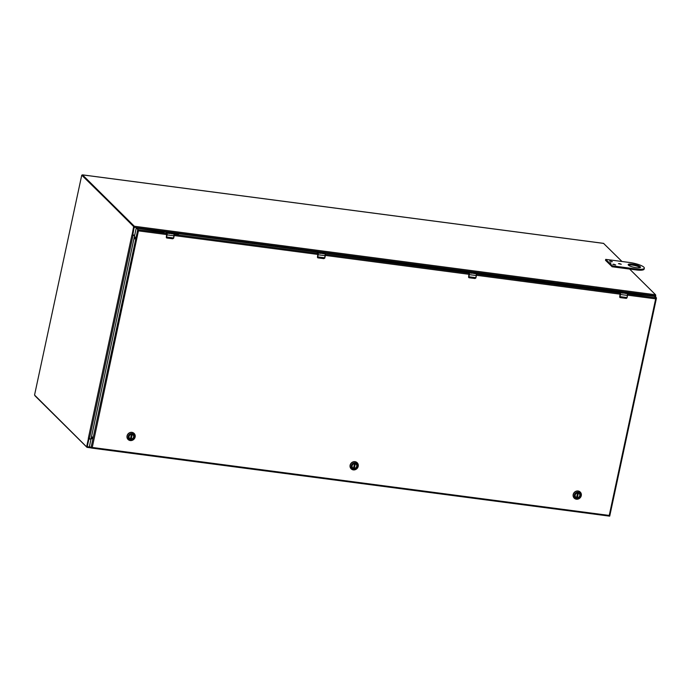 <?xml version="1.0" encoding="UTF-8"?>
<svg xmlns="http://www.w3.org/2000/svg" width="691" height="691" viewBox="0 0 691 691"><rect width="100%" height="100%" fill="white"/><g stroke="black" fill="none" stroke-linecap="round" stroke-linejoin="round"><path stroke-width="1.04" d="M621.978 261.492L603.563 243.387M655.439 296.845L655.578 294.772L629.631 269.075M82.099 175.229L82.497 174.892L134.348 226.251L132.845 234.724L134.659 235.415M655.664 294.962L655.759 297.165M86.556 446.74L87.299 446.386L89.001 438.535M82.307 175.264L133.648 226.588L132.067 234.966L132.612 235.044L134.192 226.657L81.745 175.177L34.55 395.045L86.453 446.723L87.299 446.386M134.641 235.476L132.612 235.044M88.932 438.768L88.388 438.69L86.755 446.308M132.594 235.182L134.615 235.614M88.707 438.595L89.415 438.759L133.009 235.406M91.022 438.966L89.415 438.759M354.932 463.713A2.453 2.254 -45.3 0 1 356.478 467.038A2.453 2.254 -45.3 0 1 352.712 467.79A2.453 2.254 -45.3 0 1 354.932 463.713M353.939 468.498A2.548 2.332 -45.3 0 1 352.652 464.585A2.548 2.332 -45.3 0 1 356.789 465.129A2.548 2.332 -45.3 0 1 353.939 468.498M355.148 462.884A3.351 3.075 -45.3 0 1 356.841 468.023A3.351 3.075 -45.3 0 1 351.399 467.306A3.351 3.075 -45.3 0 1 355.148 462.884M350.207 465.293A4.267 3.913 134.7 0 0 356.988 468.576A4.267 3.913 134.7 0 0 355.07 461.752A4.267 3.913 134.7 0 0 350.207 465.293M357.161 462.745A4.267 3.913 134.7 0 0 350.562 464.015A4.267 3.913 134.7 0 0 351.158 468.8M354.483 463.696L353.516 468.248A2.436 2.237 -45.3 0 1 352.315 467.237M355.606 463.911A2.436 2.237 -45.3 0 1 354.31 468.351L353.852 468.014A2.436 2.237 -45.3 0 1 353.645 468.006M353.852 468.014L354.777 463.696M578.004 493.037A2.453 2.254 -45.3 0 1 579.55 496.363A2.453 2.254 -45.3 0 1 575.776 497.114A2.453 2.254 -45.3 0 1 578.004 493.037M577.011 497.822A2.548 2.332 -45.3 0 1 575.724 493.918A2.548 2.332 -45.3 0 1 579.853 494.462A2.548 2.332 -45.3 0 1 577.011 497.822M578.22 492.208A3.351 3.075 -45.3 0 1 579.913 497.347A3.351 3.075 -45.3 0 1 574.471 496.639A3.351 3.075 -45.3 0 1 578.22 492.208M573.28 494.618A4.267 3.913 134.7 0 0 580.051 497.9A4.267 3.913 134.7 0 0 578.142 491.076A4.267 3.913 134.7 0 0 573.28 494.618M580.233 492.07A4.267 3.913 134.7 0 0 573.634 493.339A4.267 3.913 134.7 0 0 574.23 498.133M577.555 493.02L576.579 497.572A2.436 2.237 -45.3 0 1 575.378 496.561M578.678 493.236A2.436 2.237 -45.3 0 1 577.382 497.675L576.916 497.339A2.436 2.237 -45.3 0 1 576.717 497.33M576.916 497.339L577.849 493.02M131.869 434.389A2.453 2.254 -45.3 0 1 133.406 437.714A2.453 2.254 -45.3 0 1 129.64 438.465A2.453 2.254 -45.3 0 1 131.869 434.389M130.875 439.165A2.548 2.332 -45.3 0 1 129.588 435.261A2.548 2.332 -45.3 0 1 133.717 435.805A2.548 2.332 -45.3 0 1 130.875 439.165M132.076 433.559A3.351 3.075 -45.3 0 1 133.769 438.699A3.351 3.075 -45.3 0 1 128.327 437.982A3.351 3.075 -45.3 0 1 132.076 433.559M127.135 435.969A4.267 3.913 134.7 0 0 133.916 439.243A4.267 3.913 134.7 0 0 132.007 432.428A4.267 3.913 134.7 0 0 127.135 435.969M134.089 433.421A4.267 3.913 134.7 0 0 127.498 434.691A4.267 3.913 134.7 0 0 128.085 439.476M131.42 434.371L130.444 438.923A2.436 2.237 -45.3 0 1 129.243 437.913M132.534 434.587A2.436 2.237 -45.3 0 1 131.238 439.027L130.78 438.69A2.436 2.237 -45.3 0 1 130.573 438.681M130.78 438.69L131.705 434.371M624.033 293.01L622.582 292.526L623.135 293.165L621.459 292.941A1.546 0.501 -82.5 0 0 621.347 292.742L622.427 292.759L620.794 292.198L623.368 292.552L624.534 293.079L623.204 293.131M625.675 293.312L624.828 292.725L626.322 293.39L624.802 293.381A1.546 0.501 -82.5 0 0 624.69 293.183L625.675 293.312L624.75 293.26M621.408 292.82L620.198 292.699L619.991 296.638A1.935 0.631 97.5 0 1 619.931 296.914L620.328 297.588L626.132 298.357L626.962 297.838A1.935 0.631 -82.5 0 0 627.031 297.571L627.558 295.437L620.449 294.513L619.991 296.638L627.031 297.571L627.488 295.437A1.546 0.501 -82.5 0 0 627.368 293.528L625.942 293.537M620.147 292.958L619.438 292.215L620.155 292.924L619.732 296.776A0.777 0.708 134.7 0 0 619.913 297.441A0.777 0.708 134.7 0 0 619.922 297.441L620.052 297.545M623.135 293.165L622.582 292.526M624.042 293.053L623.247 293.053M624.517 293.114L620.881 292.284M622.289 292.63L621.39 292.587M626.322 293.39L624.776 292.967M625.847 292.975L624.327 292.82M627.566 295.428L627.428 293.554L627.117 297.562L626.374 298.374L620.302 297.622L626.132 298.357M619.982 292.043L620.328 292.604A1.546 0.501 97.5 0 1 620.449 294.513L620.311 294.461M626.823 292.984L626.737 292.906A1.935 0.631 -82.5 0 0 626.651 292.837L625.787 292.803M170.634 233.403L169.191 232.927L169.736 233.558L168.068 233.342A1.546 0.501 -82.5 0 0 167.948 233.135L169.165 233.29L167.403 232.591L169.977 232.945L171.135 233.472L169.805 233.523M172.284 233.705L171.428 233.117L172.931 233.783L171.411 233.783A1.546 0.501 -82.5 0 0 171.29 233.575L172.284 233.705L171.359 233.662M168.008 233.221L166.807 233.092L166.6 237.039A1.935 0.631 97.5 0 1 166.531 237.307L166.937 237.989L172.741 238.749L173.571 238.231A1.935 0.631 -82.5 0 0 173.64 237.963L174.028 233.955L174.175 235.821L167.058 234.905L166.6 237.039L173.64 237.963L174.097 235.83A1.546 0.501 -82.5 0 0 173.977 233.921L172.551 233.929M166.756 233.351L166.047 232.617L166.756 233.316L166.341 237.168A0.777 0.708 134.7 0 0 166.522 237.842L166.652 237.937M169.736 233.558L169.191 232.927M170.642 233.446L169.848 233.446M171.118 233.506L167.49 232.677M168.898 233.031L167.999 232.988M172.905 233.826L171.394 233.273M172.448 233.377L170.936 233.213M171.074 233.541L172.266 233.774M173.571 238.231L172.707 238.784L166.902 238.015L172.741 238.749M166.583 232.435L166.937 232.997A1.546 0.501 97.5 0 1 167.058 234.905L166.92 234.854M173.432 233.385L173.337 233.299A1.935 0.631 -82.5 0 0 173.251 233.238L172.387 233.204M321.764 253.277L320.322 252.794L320.866 253.424L319.199 253.208A1.546 0.501 -82.5 0 0 319.078 253.001L320.296 253.156L318.534 252.457L321.108 252.811L322.274 253.347L320.935 253.39M323.414 253.571L322.049 253.036L324.062 253.657L322.542 253.649A1.546 0.501 -82.5 0 0 322.429 253.442L323.414 253.571L322.49 253.528M319.147 253.087L317.938 252.966L317.73 256.905A1.935 0.631 97.5 0 1 317.67 257.182L318.067 257.855L323.872 258.615L324.701 258.106A1.935 0.631 -82.5 0 0 324.77 257.829L325.167 253.822L325.306 255.687L318.188 254.772L317.73 256.905L324.77 257.829L325.228 255.696A1.546 0.501 -82.5 0 0 325.107 253.787L323.682 253.796M317.886 253.226L317.178 252.483L317.886 253.182L317.471 257.035A0.777 0.708 134.7 0 0 317.653 257.7A0.777 0.708 134.7 0 0 317.653 257.708L317.782 257.803M320.866 253.424L320.322 252.794M321.781 253.312L320.978 253.312M322.248 253.381L318.62 252.543M320.028 252.897L319.13 252.854M324.036 253.692L322.533 253.139M323.587 253.243L322.066 253.079M324.701 258.106L323.837 258.65L318.041 257.881L323.872 258.615M317.713 252.301L318.067 252.863A1.546 0.501 97.5 0 1 318.188 254.772L318.05 254.729M324.563 253.251L324.476 253.165A1.935 0.631 -82.5 0 0 324.39 253.105L323.518 253.07M472.903 273.144L471.452 272.66L472.005 273.299L470.329 273.075A1.546 0.501 -82.5 0 0 470.217 272.867L471.426 273.023L469.664 272.323L472.238 272.677L473.404 273.213L472.074 273.265M474.544 273.437L473.689 272.859L475.192 273.524L473.672 273.515A1.546 0.501 -82.5 0 0 473.56 273.308L474.544 273.437L473.62 273.394M470.277 272.954L469.068 272.833L468.861 276.771A1.935 0.631 97.5 0 1 468.8 277.048L469.198 277.722L475.002 278.49L475.831 277.972A1.935 0.631 -82.5 0 0 475.9 277.696L476.427 275.562L469.319 274.638L468.861 276.771L475.9 277.696L476.358 275.562A1.546 0.501 -82.5 0 0 476.237 273.662L474.812 273.662M469.016 273.092L468.308 272.349L469.016 273.049L468.602 276.91A0.777 0.708 134.7 0 0 468.783 277.566A0.777 0.708 134.7 0 0 468.783 277.575L474.976 278.516L469.163 277.756L468.662 276.987L468.913 277.67M472.005 273.299L471.452 272.66M472.912 273.187L472.117 273.178M473.378 273.247L469.75 272.418M471.158 272.764L470.26 272.72M475.166 273.567L473.646 273.092M474.717 273.109L473.197 272.945M473.335 273.282L474.527 273.515M476.436 275.562L476.298 273.688L475.918 277.937L475.002 278.49M468.852 272.176L469.198 272.738A1.546 0.501 97.5 0 1 469.319 274.638L469.18 274.595M475.693 273.118L475.607 273.031A1.935 0.631 -82.5 0 0 475.52 272.971L474.648 272.936M88.837 439.217L86.962 447.319L34.965 395.77M91.005 439.027L88.88 439.035M88.975 439.355L89.338 438.811M90.979 439.165L89.502 438.975M636.126 267.693A6.305 1.434 -167.9 0 1 628.179 264.61A6.305 1.434 -167.9 0 1 634.649 264.532A6.305 1.434 -167.9 0 1 640.514 267.253A6.305 1.434 -167.9 0 1 636.126 267.693M610.974 263.038L610.058 262.675L610.974 263.038M612.338 265.854L636.247 268.998A11.609 2.634 12.1 0 0 644.323 268.186A11.609 2.634 12.1 0 0 629.691 262.502L605.713 259.375L612.338 265.854L612.148 266.769L636.048 269.913A11.609 2.634 12.1 0 0 644.124 269.101L644.323 268.186M640.073 267.642A6.305 1.434 12.1 0 0 634.45 265.448A6.305 1.434 12.1 0 0 628.421 265.145M605.515 260.291L605.713 259.375L605.515 260.3L612.148 266.769M610.55 260.999L612.381 261.708L609.531 261.103L610.55 260.999M619.438 263.573L621.269 264.282L618.428 263.677L619.438 263.573M613.824 264.238L615.655 264.955L612.813 264.342L613.824 264.238M138.52 230.725L137.768 229.662L138.52 230.725M609.151 516.091L609.652 516.151L609.237 515.434L92.257 447.466L90.962 447.967L92.093 447.302M627.618 295.161L655.673 298.849L609.237 515.434L609.652 516.151L609.237 515.434L609.108 516.082L91.627 448.079L92.257 447.466L90.962 447.967L89.441 446.326L136.196 228.237L136.792 228.229L137.768 229.662L90.962 447.967M92.136 438.388L92.292 437.213M134.987 238.507L135.142 237.333M136.801 228.237L138.312 229.732L136.87 228.211L164.19 232.28L164.32 231.822L178.468 234.154L178.598 233.696L466.788 271.978M609.237 515.434L609.108 516.082L91.748 448.07M655.906 297.778L655.673 298.849L656.45 297.847L654.394 296.275L655.906 297.778L654.394 296.275L655.906 297.778L627.635 294.064M609.73 516.047L656.45 298.115L654.93 296.344M632.161 293.753L654.394 296.275M632.179 293.684L466.77 271.934M166.851 233.489L138.312 229.732L138.684 230.889L166.885 234.595M91.653 437.472L92.076 436.747L91.808 438.785L91.653 437.472M134.503 237.592L134.926 236.858L134.659 238.905L134.503 237.592M82.497 174.892L603.718 243.413M134.348 226.251L655.578 294.772M134.425 227.365L655.647 295.886M134.244 227.425L133.7 227.348M133.648 226.588L134.192 226.657M88.31 438.388L131.912 235.035M354.155 468.317L355.139 463.747M355.286 463.791L354.31 468.351M576.665 497.58L577.641 493.02L576.657 497.572M577.227 497.641L578.212 493.072M578.358 493.115L577.382 497.675M131.091 438.992L132.067 434.423M132.223 434.458L131.238 439.027M625.752 293.312L624.465 293.148M619.853 296.594L620.242 294.401M620.198 292.699L619.568 292.077M620.155 292.924L619.482 292.017M626.728 292.889L619.697 291.973A1.935 0.631 -82.5 0 0 619.611 291.913M620.242 294.383L620.233 293.044M619.464 292.103L626.651 292.837M173.709 237.946L174.167 235.83M166.807 233.092L166.168 232.47M166.756 233.316L166.09 232.409M173.329 233.282L166.306 232.375A1.935 0.631 -82.5 0 0 166.22 232.314M172.707 238.784L173.648 238.196M166.851 234.793L166.514 237.834M166.842 234.785L166.833 233.437M173.277 233.247L166.073 232.496M323.492 253.58L322.205 253.407M324.848 257.812L325.297 255.696M317.592 256.862L317.981 254.659M317.938 252.966L317.307 252.336M317.886 253.182L317.221 252.275M324.459 253.156L317.437 252.241A1.935 0.631 -82.5 0 0 317.35 252.18M324.787 258.089L323.837 258.65M317.981 254.651L317.964 253.303M317.204 252.362L324.39 253.105M468.723 276.728L469.111 274.526M469.068 272.833L468.438 272.202M469.016 273.049L468.351 272.15M475.589 273.023L468.567 272.107A1.935 0.631 -82.5 0 0 468.481 272.047M469.111 274.517L469.103 273.178M475.546 272.98L468.334 272.237M90.823 447.828L87.101 447.336M90.055 447.06L87.403 446.714M636.247 268.998L636.048 269.913M612.001 266.726L612.2 265.802M476.488 275.294L620.285 294.202M325.357 255.428L469.154 274.336M174.218 235.562L318.015 254.461M92.257 447.466L138.485 230.604M174.236 234.456L317.981 253.355M325.366 254.323L469.12 273.221M476.505 274.189L620.25 293.088M609.704 515.909L656.338 298.357M82.419 174.849L603.64 243.37M87.049 446.827L86.505 446.749M627.048 297.821L626.106 298.382M619.922 297.45L619.723 296.785M317.661 257.708L317.463 257.043M475.918 277.955L474.976 278.516M468.792 277.583L468.593 276.918M87.023 447.353L90.858 447.854"/></g></svg>
